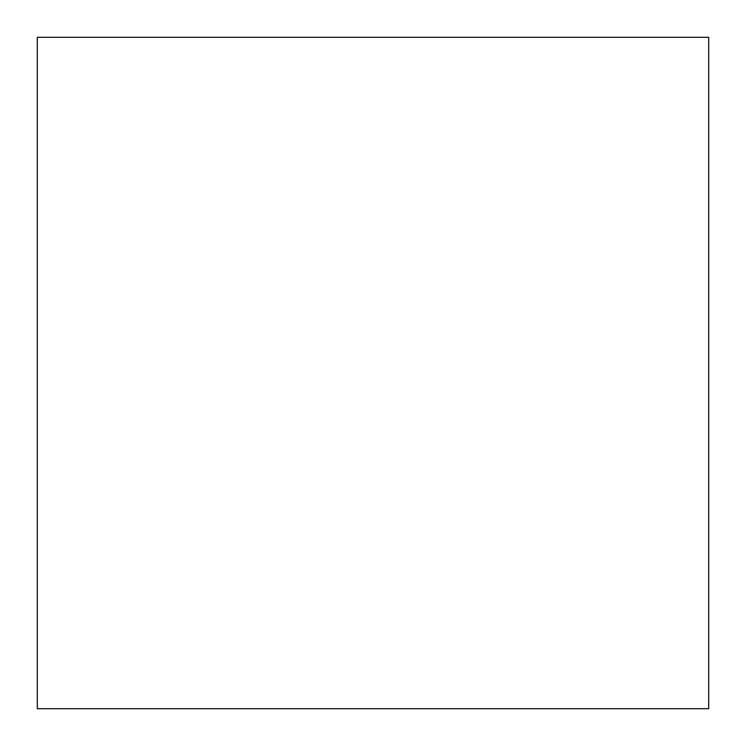 <?xml version="1.0" encoding="UTF-8"?>
<svg xmlns="http://www.w3.org/2000/svg" width="746" height="746" viewBox="0 0 746 746"><rect width="100%" height="100%" fill="white"/><g stroke="black" fill="none" stroke-linecap="round" stroke-linejoin="round"><path stroke-width="1.12" d="M37.3 708.7L708.7 708.7L708.7 37.3L37.3 37.3L37.3 708.7"/></g></svg>
